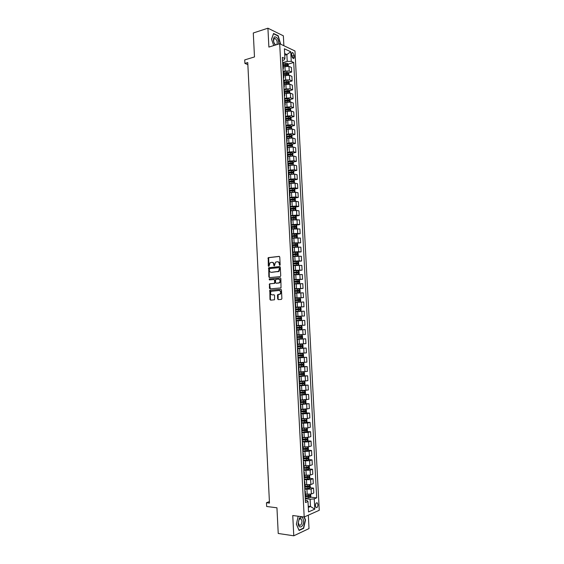 <?xml version="1.0" encoding="UTF-8"?>
<svg xmlns="http://www.w3.org/2000/svg" width="564" height="564" viewBox="0 0 564 564"><rect width="100%" height="100%" fill="white"/><g stroke="black" fill="none" stroke-linecap="round" stroke-linejoin="round"><path stroke-width="0.85" d="M279.772 265.348L280.167 264.798L279.772 257.043L279.138 256.38L268.231 257.649L268.302 266.011L268.915 266.405L270.057 262.718L271.728 262.331C272.877 262.345 273.547 263.057 273.737 264.453L273.787 265.447L274.407 265.848L275.549 262.154L277.248 261.745C278.412 261.767 279.088 262.479 279.279 263.882L279.772 265.348M317.955 504.667L317.292 502.898C316.171 502.552 315.544 503.511 315.403 505.774L316.073 507.544C317.194 507.896 317.828 506.937 317.955 504.667M277.664 298.934L278.299 299.618L281.33 299.406L281.894 298.631L281.45 289.981L280.816 289.297L269.832 290.248L269.98 299.47L270.607 300.161L274.499 299.794L274.583 295.451L273.956 294.768L272.165 294.901C270.375 294.281 270.064 293.083 271.235 291.306L279.018 290.467C280.83 291.073 281.147 292.279 279.984 294.077L277.749 294.577L277.474 295.24L277.664 298.934L278.574 299.604M283.875 45.712L283.361 35.821L267.921 28.2L253.285 32.987L254.484 56.936L244.734 59.897L244.903 63.422L247.758 62.562L269.479 503.102L266.469 502.736L266.659 506.493L276.945 507.783L278.228 533.474L293.781 535.8L309.023 528.574L308.325 515.172M267.921 28.2L268.88 47.073L279.695 43.731L304.2 517.012L292.751 515.517L293.781 535.8M280.167 276.635L280.731 275.852L280.294 267.223L279.652 266.553L268.725 267.724L268.852 276.938L269.472 277.608L280.167 276.635M280.872 278.595L281.027 287.901L270.043 288.874L269.416 288.197L269.522 283.868L274.097 283.396L274.654 282.62L274.534 280.181L273.9 279.504L269.416 279.906L269.183 278.961L280.23 277.918L280.872 278.595M291.68 54.207L291.757 55.773L293.16 58.564C293.893 58.755 294.267 58.205 294.267 56.929L294.182 55.371L292.779 52.572C292.046 52.389 291.68 52.931 291.68 54.207M279.695 43.731L294.972 50.986L319.266 510.286L304.2 517.012M282.529 60.454L284.157 59.974L284.905 58.522L282.367 57.373L305.484 502.545L307.993 501.495L307.091 500.515L305.371 500.317M284.905 58.522L284.397 48.772L290.756 51.761L291.264 61.384L287.217 61.349L282.642 62.675M288.049 64.127L293.717 62.491L291.264 61.384M293.717 62.491L316.686 497.857L314.261 498.872L314.804 509.158L308.536 511.915L307.993 501.495M269.402 501.593L266.469 502.736M244.903 63.422L247.857 64.627M284.735 55.194L286.864 54.567L284.644 53.545M287.217 61.349L286.864 54.567L290.756 51.761M308.24 506.232L310.489 506.5L310.115 499.26L305.286 498.71M309.974 487.754L313.535 488.121L313.796 493.028L311.363 494.015L305.462 494.205M313.535 488.121L311.109 489.08L304.793 489.228M309.453 478.35L313.041 478.695L313.295 483.595L310.87 484.532L304.969 484.73M313.041 478.695L310.609 479.611L304.299 479.767M308.931 468.966L312.548 469.276L312.801 474.176L310.376 475.064L304.475 475.262M312.548 469.276L310.115 470.15L303.813 470.313M308.409 459.597L312.054 459.879L312.308 464.764L309.876 465.61L303.989 465.815M312.054 459.879L309.622 460.696L303.319 460.873M307.888 450.234L311.561 450.488L311.814 455.374L309.382 456.17L303.495 456.382M311.561 450.488L309.128 451.263L302.833 451.447M307.366 440.886L311.067 441.111L311.321 445.99L308.889 446.737L303.171 446.97M311.067 441.111L308.635 441.845L302.339 442.035M306.837 431.559L310.574 431.749L310.827 436.621L308.395 437.326L302.515 437.544M310.574 431.749L308.141 432.433L301.853 432.637M306.315 422.239L310.08 422.401L310.334 427.265L307.902 427.921L302.029 428.146M310.08 422.401L307.648 423.035L301.366 423.247M305.794 412.933L309.594 413.067L309.847 417.917L307.408 418.53L301.543 418.763M309.594 413.067L307.154 413.652L300.88 413.877M305.265 403.641L309.1 403.739L309.354 408.59L301.056 409.394M309.1 403.739L300.393 404.515M304.736 394.356L308.614 394.426L308.868 399.27L300.57 400.038M308.614 394.426L299.907 395.167M304.13 385.092L308.12 385.127L308.374 389.964L300.083 390.69M308.12 385.127L299.421 385.832M303.213 375.835L307.634 375.843L307.888 380.672L299.597 381.356M307.634 375.843L298.941 376.505M301.796 366.607L307.147 366.572L307.401 371.394L299.117 372.036M307.147 366.572L298.455 367.199M299.202 357.421L306.661 357.308L306.915 362.123L298.631 362.73M306.661 357.308L297.975 357.9M297.475 348.27L306.174 348.058L306.428 352.867L298.152 353.438M306.174 348.058L297.489 348.615M296.995 339.105L305.688 338.823L305.942 343.624L297.665 344.153M305.688 338.823L297.009 339.345M296.523 329.954L305.202 329.602L305.455 334.396L297.186 334.882M305.202 329.602L296.53 330.088M296.044 320.817L304.722 320.394L304.969 325.181L296.706 325.625M304.722 320.394L296.051 320.86M295.818 316.432L304.489 315.974L295.818 316.404M304.489 315.974L304.236 311.194L295.973 311.582M295.346 307.317L304.003 306.781L295.339 307.176M304.003 306.781L303.756 302.008L295.494 302.353M294.873 298.208L303.524 297.602L294.859 297.961M303.524 297.602L303.27 292.836L295.014 293.146M294.401 289.113L303.037 288.437L294.38 288.754M303.037 288.437L302.79 283.671L294.535 283.946M295.423 279.899L302.558 279.279L293.907 279.568M302.558 279.279L302.311 274.527L294.063 274.753M296.925 270.628L302.078 270.135L293.428 270.389M302.078 270.135L301.825 265.39L293.583 265.581M297.291 261.456L301.599 261.005L299.153 260.85L292.956 261.224M301.599 261.005L301.345 256.267L293.111 256.416M297.221 252.327L301.12 251.889L298.673 251.692L292.476 252.073M301.12 251.889L300.873 247.152L292.631 247.265M296.544 246.912L297.771 246.2L297.658 244.015L296.826 243.232L300.64 242.788L292.004 242.929M300.64 242.788L300.393 238.057L292.159 238.128M296.41 234.173L300.161 233.693L297.714 233.404L291.532 233.799M300.161 233.693L299.914 228.97L291.687 229.005M295.973 225.121L299.681 224.613L297.235 224.275L291.052 224.683M299.681 224.613L299.435 219.889L291.207 219.889M295.536 216.075L299.209 215.54L296.756 215.166L290.58 215.582M299.209 215.54L298.962 210.83L296.509 210.428L290.735 210.788M295.106 207.044L298.73 206.487L296.283 206.064L290.107 206.487M298.73 206.487L298.483 201.778L296.037 201.334L290.263 201.701M294.669 198.02L298.257 197.442L295.804 196.977L289.642 197.407M298.257 197.442L298.011 192.74L295.557 192.253L289.79 192.627M294.225 189.018L297.778 188.411L295.332 187.904L289.17 188.341M297.778 188.411L297.531 183.716L295.085 183.187L289.325 183.561M293.788 180.015L297.306 179.387L294.852 178.837L288.697 179.289M297.306 179.387L297.059 174.699L294.605 174.128L288.853 174.509M293.351 171.033L296.833 170.377L294.38 169.785L288.225 170.243M296.833 170.377L296.586 165.703L294.133 165.083L288.38 165.471M292.906 162.058L296.361 161.382L293.907 160.747L287.76 161.212M296.361 161.382L296.114 156.707L293.661 156.052L287.915 156.447M292.469 153.098L295.888 152.4L293.435 151.723L287.287 152.195M295.888 152.4L295.642 147.733L293.188 147.035L287.443 147.43M292.025 144.151L295.416 143.425L292.963 142.706L286.822 143.193M295.416 143.425L295.169 138.765L292.716 138.025L286.977 138.427M291.588 135.212L294.944 134.465L292.49 133.703L286.357 134.197M294.944 134.465L294.704 129.812L292.244 129.029L286.512 129.438M291.144 126.287L294.478 125.518L292.018 124.715L285.892 125.215M294.478 125.518L294.232 120.872L291.771 120.04L286.047 120.456M290.7 117.368L294.006 116.586L291.546 115.733L285.426 116.247M294.006 116.586L293.759 111.94L291.306 111.073L285.581 111.489M290.263 108.464L293.534 107.661L291.08 106.765L284.961 107.287M293.534 107.661L293.294 103.022L290.834 102.112L285.116 102.535M289.818 99.574L293.068 98.749L290.608 97.812L284.496 98.34M293.068 98.749L292.822 94.117L290.368 93.159L284.651 93.589M289.374 90.698L292.603 89.845L290.143 88.872L286.103 88.858L284.03 89.408M292.603 89.845L292.356 85.22L289.896 84.226L284.185 84.663M288.93 81.829L292.131 80.962L289.67 79.94L285.638 79.919L283.565 80.483M292.131 80.962L291.891 76.344L289.431 75.301L283.72 75.738M288.486 72.968L291.666 72.079L289.205 71.022L285.172 70.993L283.107 71.579M291.666 72.079L291.426 67.468L288.965 66.39L283.255 66.834M308.304 507.445L310.489 506.5L314.804 509.158M283.297 65.495L285.666 64.811M283.65 74.321L285.849 73.708M284.108 83.134L286.011 82.619M284.566 91.96L286.145 91.544M285.024 100.794L286.258 100.477M285.483 109.642L286.343 109.43M285.941 118.503L286.385 118.398M310.489 497.166L316.686 497.857M283.121 64.141L282.691 63.633M282.987 69.309L283.361 68.766L282.938 68.322M283.586 73.144L283.163 72.657M283.452 78.297L283.826 77.776L283.403 77.353M284.052 82.154L283.629 81.688M283.925 87.3L284.298 86.793L283.875 86.384M284.524 91.185L284.101 90.726M284.39 96.317L284.764 95.831L284.341 95.436M284.989 100.216L284.566 99.786M284.855 105.341L285.236 104.876L284.813 104.495M285.462 109.268L285.039 108.852M285.328 114.379L285.708 113.935L285.285 113.568M285.934 118.327L285.511 117.932M285.8 123.431L286.174 123.001L285.758 122.656M286.406 127.401L285.983 127.027M286.265 132.498L286.646 132.082L286.23 131.757M286.879 136.488L286.456 136.128L289.6 135.945L289.529 134.577L286.385 134.761M286.738 141.571L287.118 141.176L286.702 140.866M287.351 145.59L286.928 145.244M287.21 150.658L287.591 150.285L287.175 149.989M287.823 154.698L287.407 154.374M287.682 159.76L288.07 159.408L287.654 159.126M288.296 163.821L287.88 163.518M288.155 168.876L288.542 168.537L288.126 168.276M288.775 172.958L288.352 172.669M288.634 177.998L289.015 177.681L288.599 177.434M289.247 182.101L288.831 181.841M289.106 187.135L289.494 186.839L289.078 186.613M289.72 191.267L289.304 191.02M289.579 196.286L289.966 196.004L289.558 195.8M290.199 200.439L289.783 200.213M290.058 205.451L290.446 205.19L290.03 204.993M290.679 209.625L290.263 209.413M290.531 214.623L290.925 214.383L290.509 214.207M291.158 218.825L290.742 218.635M291.01 223.809L291.405 223.591L290.989 223.429M291.63 228.032L291.221 227.863M291.489 233.01L291.884 232.805L291.468 232.664M292.11 237.254L291.701 237.106M291.969 242.224L292.363 242.041L291.948 241.914M292.589 246.489L292.18 246.362M292.448 251.445L292.843 251.283L292.434 251.177M292.928 260.688L293.322 260.54L293.068 255.725L292.66 255.626M293.322 260.54L292.913 260.455M293.555 265.002L293.146 264.911M293.407 269.937L293.802 269.811L293.393 269.74M293.886 279.201L294.288 279.095L294.034 274.266L293.625 274.203M294.288 279.095L293.879 279.039M294.366 288.472L294.768 288.387L294.521 283.551L294.112 283.509M294.768 288.387L294.359 288.352M294.852 297.764L295.254 297.7L295 292.857L294.591 292.829M295.254 297.7L294.845 297.679M295.332 307.063L295.74 307.02L295.487 302.17L295.078 302.156M295.74 307.02L295.332 307.013M296.22 316.355L295.818 316.369L296.22 316.355L295.973 311.497L295.564 311.504M296.452 320.838L296.706 325.703L296.304 325.731M296.53 330.187L296.939 330.194L296.537 330.229M296.939 330.194L297.193 335.058L296.791 335.108M297.017 339.535L297.425 339.556L297.024 339.613M297.425 339.556L297.679 344.435L297.277 344.498L302.085 344.237L297.595 344.456M297.503 348.89L297.912 348.933L297.51 349.01M297.912 348.933L298.166 353.818L297.764 353.903M297.989 358.267L298.405 358.33L297.996 358.422M298.405 358.33L298.659 363.216L298.257 363.322M298.476 367.65L298.892 367.735L298.49 367.848M298.892 367.735L299.146 372.628L298.744 372.748M298.969 377.048L299.378 377.147L298.976 377.281M299.378 377.147L299.632 382.054L299.237 382.195M299.456 386.46L299.872 386.58L299.47 386.728M299.872 386.58L300.126 391.486L299.724 391.649M299.942 395.879L300.358 396.027L299.963 396.189M300.358 396.027L300.619 400.941L300.217 401.117M300.436 405.319L300.852 405.481L300.45 405.664M301.106 410.38L300.711 410.599M300.922 414.766L301.345 414.949L300.943 415.153M301.599 419.856L301.204 420.095M301.416 424.227L301.839 424.431L301.437 424.657M302.092 429.345L301.698 429.599M301.909 433.702L302.332 433.927L301.93 434.167M302.332 433.927L302.586 438.877L302.191 439.123M302.403 443.191L302.826 443.438L302.431 443.699M303.079 448.359L302.685 448.655M302.896 452.695L303.319 452.962L302.924 453.237M303.573 457.89L303.178 458.208M303.39 462.212L303.813 462.501L303.418 462.79M303.707 468.331L308.177 468.042L308.311 467.161L303.679 467.767M303.883 471.737L304.313 472.047L303.918 472.364M304.567 476.982L304.172 477.341M304.377 481.282L304.807 481.614L304.412 481.945M305.068 486.549L304.673 486.929M304.877 490.835L305.307 491.188L304.912 491.533M305.561 496.13L305.173 496.531M310.115 499.26L314.261 498.872M280.661 44.182L278.2 35.743L273.547 33.473L271.545 39.212L273.702 45.578M304.003 516.991L305.286 520.022L303.453 528.108L299.005 530.188L296.389 524.062L298.194 516.229L296.368 524.146L299.075 530.47L303.665 528.32L305.547 519.98L304.285 516.976M277.826 35.863L278.2 35.743M303.157 528.242L303.665 528.32M279.941 265.291L279.702 263.903C279.525 262.528 278.863 261.816 277.721 261.767M272.193 262.352C273.328 262.394 273.984 263.099 274.167 264.474L274.393 265.856M279.406 256.43L268.661 257.678L268.908 266.412M279.906 266.596L269.155 267.745L269.282 276.952L269.684 277.594M279.49 268.111L279.046 267.646L269.67 268.577L269.338 270.17C269.522 271.566 270.191 272.278 271.34 272.306L278.595 271.362L279.49 268.111L279.92 268.133L279.152 267.646M279.92 268.133L279.025 271.383L271.77 272.32M274.012 279.511L274.964 280.195L274.795 283.297L270.212 283.77L269.662 284.545L270.283 288.853M280.456 277.946L269.796 278.905L269.662 279.885M278.609 283.015L279.349 282.726C280.548 280.921 280.238 279.716 278.412 279.109L275.655 279.434L275.486 282.55L276.12 283.227L279.772 282.733C280.971 280.928 280.661 279.723 278.842 279.117M279.039 283.022L276.55 283.234M279.236 290.467L279.448 290.467C281.253 291.073 281.577 292.279 280.414 294.07L278.179 294.577L278.094 298.927M274.125 294.789L272.595 294.901M281.006 289.318L270.262 290.248L270.41 299.47L270.882 300.14M288.345 66.2L288.253 64.388L287.4 63.316L282.677 63.323M283.191 65.502L287.139 65.403L287.09 64.55L283.142 64.648M283.163 64.966L287.09 64.55M288.817 75.125L288.719 73.257L287.866 72.199L283.135 72.206M283.65 74.392L287.598 74.293L287.555 73.44L283.607 73.539M283.621 73.842L286.695 73.68M289.283 84.057L289.184 82.132L288.331 81.089L283.6 81.11M284.115 83.296L288.063 83.19L288.028 82.337L284.066 82.436M284.087 82.739L287.168 82.57L287.577 83.063M289.748 92.997L289.649 91.023L288.796 89.993L284.066 90.021M284.573 92.207L288.528 92.101L288.493 91.248L284.531 91.354M284.545 91.636L287.64 91.474L288.042 91.967M288.493 91.248L287.626 91.474L288.493 91.248M290.22 101.95L290.115 99.927L289.262 98.912L284.524 98.947M285.039 101.139L288.994 101.026L288.965 100.173L284.996 100.279M285.01 100.554L288.091 100.385L288.507 100.893M278.771 44.013C278.595 39.339 277.185 36.942 274.555 36.843C272.849 38.831 273.061 41.588 275.183 45.12M276.776 44.634C277.671 42.251 277.128 40.213 275.154 38.507L274.351 38.528C273.061 40.693 273.498 42.808 275.669 44.894L275.796 44.937M271.58 39.311L273.512 33.755L278.017 35.955L280.428 44.077M298.18 523.244C298.398 529.695 304.01 527.058 303.538 520.819C302.875 516.821 301.465 515.989 299.322 518.323L298.18 523.244M298.293 522.757L299.202 525.169C300.831 525.669 301.754 524.308 301.966 521.094L301.049 518.69L299.068 519.395L298.293 522.757M290.686 110.925L290.58 108.845L289.727 107.837L284.989 107.886M285.504 110.079L289.466 109.959L289.438 109.106L285.462 109.219L285.708 113.935M285.476 109.479L288.585 109.317L288.972 109.825M291.158 119.899L291.045 117.77L290.192 116.776L285.454 116.833M286.413 120.365L286.04 120.393M285.969 119.025L289.931 118.912L289.91 118.059L285.885 118.172M285.941 118.419L289.057 118.257L289.438 118.764M291.581 128.888L291.517 126.71L290.686 125.751L285.92 125.793M286.977 129.325L286.505 129.353M286.434 127.993L290.397 127.873L290.382 127.013L286.223 127.14M286.646 132.082L286.399 127.358L289.536 127.21L289.91 127.725M290.686 125.751L290.848 128.825M291.983 137.884L291.983 135.663L291.13 134.69L289.529 134.577M287.555 138.3L286.97 138.335M286.822 136.34L289.959 136.171L290.375 136.692M286.9 136.967L290.869 136.84L290.862 135.987L289.6 135.945M292.385 146.894L292.455 144.624L291.602 143.672L286.85 143.749M288.141 147.282L287.443 147.324M287.372 145.956L291.334 145.822L291.334 144.969L286.921 145.117M287.118 145.322L290.425 145.145L290.841 145.674M292.786 155.918L292.92 153.598L292.096 152.682L287.323 152.745M288.747 156.277L287.908 156.327M287.837 154.952L291.807 154.825L291.807 153.965L287.393 154.113M287.4 154.325L290.897 154.134L291.313 154.663M292.096 152.682L292.258 155.89M293.195 164.956L293.393 162.587L292.54 161.656L287.788 161.755M289.367 165.28L288.373 165.337M288.303 163.969L292.279 163.828L292.286 162.975L287.859 163.123M287.866 163.32L291.362 163.137L291.778 163.673M293.597 174.008L293.865 171.583L293.012 170.673L288.253 170.772M290.002 174.297L288.846 174.361M288.775 172.993L292.751 172.852L292.758 171.992L288.324 172.147M288.338 172.33L291.912 172.154L292.251 172.69M294.013 183.067L294.45 182.764L294.337 180.6L293.506 179.719L288.726 179.81M290.664 183.328L289.311 183.399M289.226 182.031L293.224 181.883L293.238 181.03L288.796 181.185M288.803 181.354L292.392 181.178L292.723 181.721M293.506 179.719L293.682 183.06M294.422 192.148L294.923 191.788L294.81 189.624L293.957 188.736L289.191 188.855M291.355 192.366L289.783 192.451M289.529 191.083L293.696 190.928L293.717 190.068L289.269 190.23M289.276 190.392L292.871 190.216L293.195 190.759M294.838 201.242L295.395 200.826L295.282 198.655L294.45 197.802L289.663 197.908M292.089 201.411L290.256 201.517M290.65 201.644L290.263 201.665M289.783 200.157L294.168 199.98L294.189 199.127L289.734 199.289M289.741 199.437L293.343 199.261L293.661 199.811M294.45 197.802L294.634 201.235M295.254 210.344L295.867 209.878L295.755 207.707L294.901 206.84L290.136 206.981M292.963 210.464L290.728 210.591M291.419 210.689L290.735 210.724M290.256 209.23L294.641 209.054L294.669 208.194L290.206 208.363M290.213 208.497L293.724 208.313L294.133 208.884M295.677 219.466L296.34 218.938L296.227 216.766L295.381 215.913L290.608 216.061M294.316 219.509L291.2 219.678M292.244 219.741L291.207 219.798M290.721 218.317L295.113 218.134L295.148 217.274L290.679 217.443M290.686 217.57L294.197 217.387L294.605 217.958M296.093 228.596L296.819 228.018L296.706 225.833L295.853 225.001L291.08 225.156M295.564 228.603L291.673 228.772M293.139 228.808L291.68 228.892M291.193 227.412L295.592 227.229L295.628 226.368L291.151 226.538M291.158 226.657L294.669 226.474L295.078 227.052M292.145 237.888L296.516 237.74L297.291 237.106L297.179 234.92L296.326 234.095L291.553 234.264M294.175 237.881L292.152 237.987M291.673 236.52L296.065 236.33L296.107 235.477L291.623 235.646M291.63 235.752L295.148 235.569L295.55 236.154M297.017 246.842L296.805 243.211L292.025 243.38M295.881 246.94L292.624 247.102M296.995 246.856L292.617 247.011M292.145 245.643L296.544 245.453L296.593 244.593L292.096 244.769M292.103 244.861L295.621 244.677L296.029 245.277M293.097 256.225L297.475 255.986L298.243 255.316L298.13 253.123L297.284 252.334L292.497 252.51M297.475 255.986L293.097 256.148M292.617 254.78L297.024 254.583L297.073 253.722L292.575 253.899M292.575 253.983L296.1 253.8L296.502 254.406M293.576 265.362L297.954 265.122L298.723 264.438L298.61 262.246L297.757 261.463L292.977 261.654M297.778 261.484L297.968 265.108L293.569 265.291M293.09 263.924L297.496 263.726L297.552 262.866L293.047 263.043M293.047 263.12L296.713 262.951L296.974 263.55M294.048 274.513L298.426 274.273L299.202 273.575L299.089 271.383L298.236 270.614L293.449 270.812M298.426 274.273L294.048 274.457M293.569 273.082L297.975 272.877L298.039 272.017L293.52 272.2M293.527 272.264L297.052 272.081L297.447 272.701M294.521 283.671L298.906 283.438L299.681 282.726L299.569 280.527L298.716 279.772L293.929 279.977M298.906 283.438L294.521 283.629M294.041 282.254L298.455 282.042L298.518 281.189L293.999 281.373M293.999 281.422L297.531 281.239L297.926 281.873M294.986 292.85L299.385 292.617L300.161 291.884L300.048 289.684L299.195 288.944L294.401 289.163M299.385 292.617L294.711 292.829M294.521 291.44L298.934 291.228L299.005 290.368L294.478 290.559M294.478 290.594L298.011 290.411L298.398 291.059M299.872 301.803L298.257 301.867L299.872 301.803L300.64 301.056L300.527 298.857L299.695 298.144L294.88 298.349M295.071 302.057L298.257 301.888L295.071 302.036M295 300.633L299.413 300.415L299.491 299.554L294.951 299.752L298.49 299.597L298.871 300.259M300.351 311.011L298.737 311.081L300.351 311.011L301.12 310.242L301.007 308.036L300.154 307.324L295.36 307.556M298.737 311.081L295.55 311.243L298.737 311.088L298.659 309.678L299.893 309.622L299.97 308.762L295.43 308.959L299.132 308.811L299.343 309.474M295.48 309.84L298.659 309.678M296.029 320.465L300.831 320.225L301.606 319.443L301.486 317.236L300.661 316.552L295.839 316.778M295.959 319.062L300.379 318.843L300.457 317.976L295.91 318.181L299.449 317.997L299.794 318.723M300.661 316.552L300.852 320.204M301.12 325.759L296.319 325.999L301.12 325.759L301.973 326.443L302.085 328.657L301.331 329.432L296.509 329.7M296.438 328.297L300.859 328.072L300.943 327.212L296.389 327.409M300.943 327.212L300.104 327.247L299.977 328.107L296.431 328.283M301.317 329.447L301.141 325.773M296.988 338.95L301.796 338.689L302.565 337.878L302.452 335.665L301.606 334.988L296.798 335.227M301.606 334.988L296.798 335.249M296.918 337.547L301.345 337.314L301.43 336.447L296.868 336.659M301.43 336.447L300.591 336.482L300.457 337.342L296.911 337.519M302.297 347.917L302.085 344.237L302.938 344.893L303.051 347.114L302.283 347.939L297.468 348.214M297.397 346.804L301.825 346.571L301.916 345.704L297.348 345.915M301.077 345.725L300.936 346.592L297.397 346.768M297.954 357.484L302.762 357.202L303.538 356.363L303.418 354.143L302.572 353.501L298.166 353.755M302.572 353.501L298.166 353.713M297.877 356.074L302.311 355.835L302.41 354.975L297.834 355.186M301.585 354.996L301.423 355.849L297.877 356.025M298.434 366.769L303.249 366.48L304.017 365.62L303.904 363.399L303.058 362.772L298.645 363.033M303.058 362.772L298.645 362.976M298.363 365.359L302.797 365.112L302.896 364.252L298.314 364.464M302.092 364.281L301.909 365.119L298.356 365.303M298.913 376.068L303.735 375.772L304.504 374.898L304.391 372.67L303.545 372.057L299.132 372.332M303.545 372.057L299.124 372.261M298.842 374.658L303.284 374.411L303.383 373.544L298.793 373.763M302.6 373.572L302.389 374.411L298.835 374.588M299.399 385.381L304.222 385.078L304.99 384.183L304.877 381.955L304.024 381.356L299.611 381.638M304.024 381.356L299.611 381.553M299.329 383.964L303.77 383.717L303.876 382.85L299.28 383.069M303.101 382.878L302.875 383.703L299.322 383.88M299.886 394.708L304.708 394.391L305.476 393.482L305.364 391.247L304.539 390.676L300.097 390.958M304.729 394.37L304.539 390.676L304.003 390.655M303.467 390.683L300.09 390.866M299.808 393.291L304.257 393.03L304.363 392.163L299.766 392.389M303.601 392.199L303.361 393.016L299.808 393.193M300.365 404.043L305.194 403.718L305.963 402.795L305.85 400.56L305.004 399.989L300.584 400.285M302.713 400.08L300.577 400.186M300.295 402.625L304.743 402.365L304.856 401.498L300.245 401.723M304.102 401.533L303.848 402.344L300.288 402.513M305.068 409.394L301.07 409.633M302.593 409.443L301.063 409.513M305.54 409.358L306.337 409.88L306.456 412.122L305.688 413.059L300.852 413.391M300.781 411.974L305.23 411.706L305.35 410.839L300.732 411.071M304.602 410.881L304.334 411.678L300.774 411.854M304.814 418.833L301.557 418.989M302.642 418.812L301.55 418.862M306.09 418.742L306.823 419.214L306.943 421.456L306.196 422.387L301.338 422.753M301.268 421.329L305.716 421.068L305.836 420.194L301.218 420.434M305.096 420.236L304.821 421.026L301.261 421.202M302.762 428.189L302.036 428.217M304.37 428.252L302.043 428.358M306.64 428.139L307.317 428.562L307.429 430.804L306.661 431.777L301.825 432.13M301.754 430.706L306.21 430.438L306.33 429.564L301.705 429.803M305.596 429.606L305.314 430.388L301.747 430.565M302.946 437.572L302.523 437.594M304.426 437.657L302.53 437.742M307.19 437.544L307.803 437.925L307.923 440.167L307.154 441.161L302.311 441.52M302.241 440.089L306.696 439.814L306.823 438.94L302.191 439.187M306.097 438.989L305.801 439.765L302.233 439.934M304.645 447.069L303.016 447.139M307.747 446.97L308.296 447.294L308.409 449.543L307.648 450.551L302.805 450.918M302.727 449.494L307.19 449.212L307.14 448.309L302.875 448.577M306.597 448.387L306.294 449.148L302.72 449.325M304.905 456.487L303.51 456.551M308.304 456.403L308.783 456.678L308.903 458.934L308.134 459.956L303.291 460.337M303.221 458.906L307.683 458.624L307.634 457.714L303.552 457.982M307.091 457.799L306.781 458.553L303.206 458.722M305.202 465.92L303.996 465.97M308.861 465.843L309.276 466.075L309.396 468.339L308.628 469.375L303.784 469.763M307.591 467.225L307.274 467.965L303.7 468.134M305.512 475.36L304.482 475.41M309.424 475.304L309.89 477.75L309.121 478.808L304.271 479.203M304.193 477.764L308.67 477.475L308.804 476.594L304.56 476.841M308.092 476.658L307.768 477.391L304.186 477.56M305.85 484.814L304.976 484.857M309.988 484.765L310.383 487.176L309.615 488.248L304.764 488.657M304.687 487.218L309.164 486.922L309.114 486.013L305.053 486.295M308.593 486.105L308.261 486.831L304.673 487M306.203 494.283L305.469 494.318M310.553 494.247L310.877 496.616L310.108 497.709L305.251 498.125M305.18 496.68L309.657 496.383L309.798 495.502L305.54 495.756M309.086 495.566L308.755 496.285L305.336 496.447M307.225 494.395L306.964 489.46M306.731 484.906L306.471 479.978M306.238 475.431L305.977 470.503M305.744 465.963L305.491 461.049M305.251 456.516L304.997 451.602M304.757 447.076L304.504 442.169M304.271 437.65L304.017 432.75M303.777 428.238L303.524 423.345M303.291 418.841L303.037 413.955M302.797 409.45L302.544 404.578M302.311 400.08L302.057 395.209M301.825 390.718L301.571 385.854M301.338 381.37L301.084 376.512M300.852 372.036L300.598 367.185M300.365 362.708L300.111 357.872M299.879 353.402L299.632 348.566M299.399 344.103L299.146 339.274M298.913 334.819L298.659 329.996M298.434 325.548L298.18 320.733M297.947 316.291L297.7 311.483M297.468 307.042L297.214 302.241M296.988 297.813L296.734 293.012M296.502 288.592L296.255 283.798M296.022 279.384L295.776 274.597M295.543 270.184L295.296 265.411M295.071 261.005L294.817 256.232M294.591 251.833L294.345 247.067M294.112 242.675L293.865 237.916M293.64 233.524L293.393 228.772M293.16 224.394L292.913 219.65M292.688 215.272L292.441 210.534M292.215 206.163L291.969 201.433M291.736 197.069L291.489 192.338M291.264 187.981L291.017 183.265M290.791 178.908L290.545 174.198M290.319 169.849L290.072 165.146M289.847 160.803L289.607 156.101M289.381 151.765L289.135 147.07M288.909 142.741L288.662 138.053M288.437 133.731L288.197 129.05M287.971 124.736L287.725 120.061M287.506 115.747L287.259 111.08M287.034 106.772L286.794 102.112M286.568 97.812L286.329 93.152M286.103 88.858L285.863 84.205M285.638 79.919L285.398 75.273M285.172 70.993L284.933 66.355M289.205 71.022L288.965 66.39M289.67 79.94L289.431 75.301M290.143 88.872L289.896 84.226M290.608 97.812L290.368 93.159M291.08 106.765L290.834 102.112M291.546 115.733L291.306 111.073M292.018 124.715L291.771 120.04M292.49 133.703L292.244 129.029M292.963 142.706L292.716 138.025M293.435 151.723L293.188 147.035M293.907 160.747L293.661 156.052M294.38 169.785L294.133 165.083M294.852 178.837L294.605 174.128M295.332 187.904L295.085 183.187M295.804 196.977L295.557 192.253M296.283 206.064L296.037 201.334M296.756 215.166L296.509 210.428M297.235 224.275L296.988 219.537M297.714 233.404L297.468 228.653M298.194 242.541L297.94 237.789M298.673 251.692L298.419 246.933M299.153 260.85L298.899 256.084M299.632 270.029L299.385 265.256M300.111 279.215L299.865 274.435M300.598 288.416L300.344 283.629M301.077 297.623L300.823 292.836M301.564 306.851L301.31 302.05M302.043 316.087L301.796 311.279M302.53 325.336L302.276 320.521M303.016 334.6L302.762 329.778M303.502 343.871L303.249 339.049M303.989 353.163L303.735 348.326M304.475 362.462L304.222 357.625M304.962 371.775L304.708 366.931M305.448 381.102L305.194 376.251M305.942 390.436L305.688 385.579M306.428 399.791L306.174 394.927M306.922 409.154L306.668 404.282M307.408 418.53L307.154 413.652M307.902 427.921L307.648 423.035M308.395 437.326L308.141 432.433M308.889 446.737L308.635 441.845M309.382 456.17L309.128 451.263M309.876 465.61L309.622 460.696M310.376 475.064L310.115 470.15M310.87 484.532L310.609 479.611M311.363 494.015L311.109 489.08M291.785 56.076L294.182 55.371M292.222 57.528L294.267 56.929M279.702 263.903L279.279 263.882M274.217 265.475L273.787 265.447M274.167 264.474L273.737 264.453M268.739 266.032L268.302 266.011M268.351 258.368L267.921 258.34M268.901 257.586L268.471 257.558M279.758 264.904L279.328 264.883M269.282 276.952L268.852 276.938M268.859 268.429L268.422 268.415M269.409 267.653L268.972 267.632M278.179 271.707L277.749 271.693M279.977 269.19L279.547 269.169M269.846 288.204L269.416 288.197M269.662 284.545L269.232 284.538M270.212 283.77L269.782 283.762M274.527 283.403L274.097 283.396M275.084 282.627L274.654 282.62M274.964 280.195L274.534 280.181M269.796 278.905L269.359 278.891M277.904 295.24L277.474 295.24M278.468 294.464L278.038 294.464M279.645 294.38L279.215 294.38M270.41 299.47L269.98 299.47M269.98 290.918L269.55 290.911M270.537 290.143L270.107 290.143M287.562 66.101L287.421 63.344M285.87 64.479L285.8 63.126M285.955 66.15L285.913 65.332M288.035 75.026L287.887 72.22M286.336 73.369L286.265 72.016M286.427 75.075L286.378 74.222M288.5 83.958L288.352 81.117M286.801 82.273L286.731 80.92M286.893 84.015L286.843 83.127M288.965 92.912L288.817 90.021M287.266 91.192L287.196 89.831M287.358 92.961L287.309 92.045M289.438 101.872L289.283 98.933M287.732 100.117L287.661 98.756M287.823 101.922L287.774 100.977M288.965 100.173L288.112 100.392L288.951 100.166M289.903 110.84L289.748 107.865M288.197 109.056L288.126 107.696M288.296 110.897L288.239 109.917M288.556 109.317L289.417 109.106M290.375 119.829L290.213 116.804M288.662 118.01L288.592 116.642M288.761 119.885L288.712 118.87M289.128 126.97L289.057 125.61M289.233 128.881L289.177 127.831M289.487 127.21L290.354 127.013M291.313 137.835L291.151 134.718M289.699 137.891L289.642 136.805M289.959 136.171L290.82 135.98M291.785 146.851L291.623 143.693M290.065 144.934L289.995 143.566M290.171 146.915L290.115 145.794M290.425 145.145L291.292 144.962M290.538 153.93L290.467 152.562M290.643 155.953L290.58 154.797M290.897 154.134L291.764 153.958M292.73 164.935L292.561 161.685M291.01 162.947L290.939 161.572M291.116 164.998L291.052 163.807M291.362 163.137L292.23 162.968M293.209 173.994L293.033 170.695M291.475 171.971L291.405 170.596M291.588 174.057L291.525 172.838M291.835 172.147L292.702 171.985M291.948 181.002L291.877 179.627M292.06 183.124L291.997 181.869M292.307 181.171L293.174 181.016M294.154 192.141L293.978 188.757M292.42 190.054L292.349 188.672M292.533 192.211L292.469 190.921M292.779 190.209L293.647 190.061M292.892 199.113L292.822 197.731M293.005 201.306L292.942 199.98M293.252 199.254L294.119 199.113M295.106 210.344L294.923 206.861M293.365 208.186L293.294 206.805M293.484 210.414L293.414 209.054M293.724 208.313L294.598 208.179M295.585 219.466L295.402 215.934M293.844 217.267L293.766 215.885M293.957 219.523L293.886 218.141M294.197 217.387L295.071 217.26M296.065 228.596L295.874 225.022M294.316 226.368L294.246 224.98M294.436 228.624L294.359 227.243M294.669 226.474L295.543 226.354M296.537 237.726L296.347 234.116M294.789 235.477L294.718 234.088M294.909 237.733L294.838 236.351M295.148 235.569L296.022 235.456M295.268 244.6L295.198 243.211M295.388 246.863L295.31 245.474M295.621 244.677L296.495 244.572M297.496 255.964L297.306 252.348M295.74 253.729L295.67 252.341M295.86 256L295.79 254.611M296.1 253.8L296.974 253.701M296.22 262.88L296.149 261.484M296.34 265.151L296.269 263.755M296.572 262.937L297.454 262.845M298.448 274.259L298.257 270.635M296.699 272.038L296.622 270.642M296.819 274.308L296.742 272.913M297.052 272.081L297.933 271.996M298.927 283.424L298.737 279.793M297.179 281.21L297.101 279.814M297.298 283.481L297.221 282.092M297.531 281.239L298.412 281.168M299.406 292.596L299.216 288.965M297.658 290.389L297.58 288.994M297.771 292.674L297.7 291.271M298.011 290.411L298.892 290.347M299.886 301.789L299.695 298.144M298.137 299.59L298.06 298.187M298.257 301.867L298.18 300.471M298.49 299.597L299.371 299.533M300.372 310.99L300.182 307.345M298.617 308.797L298.539 307.394M298.969 308.79L299.851 308.741M299.096 318.018L299.026 316.615M299.216 320.303L299.146 318.9M299.449 317.997L300.33 317.955M299.576 327.254L299.505 325.844M299.695 329.545L299.625 328.135M299.977 328.107L300.859 328.072M301.818 338.668L301.627 335.009M300.062 336.496L299.985 335.094M300.182 338.795L300.104 337.385M300.457 337.342L301.345 337.314M300.541 345.753L300.471 344.35M300.661 348.051L300.591 346.648M300.936 346.592L301.825 346.571M302.783 357.181L302.593 353.515M301.028 355.024L300.95 353.614M301.148 357.329L301.07 355.919M301.423 355.849L302.311 355.835M303.27 366.459L303.079 362.786M301.514 364.309L301.437 362.899M301.634 366.614L301.557 365.204M301.909 365.119L302.797 365.112M303.756 375.751L303.566 372.071M301.994 373.608L301.923 372.198M302.114 375.913L302.043 374.503M302.389 374.411L303.284 374.411M304.243 385.05L304.052 381.37M302.48 382.921L302.41 381.504M302.6 385.226L302.53 383.809M302.875 383.703L303.77 383.717M302.967 392.241L302.896 390.824M303.087 394.553L303.016 393.136M303.361 393.016L304.257 393.03M305.216 403.697L305.025 400.003M303.453 401.575L303.383 400.158M303.573 403.894L303.502 402.47M303.848 402.344L304.743 402.365M305.702 413.038L305.512 409.358M303.94 410.923L303.869 409.499M304.067 413.243L303.989 411.819M304.334 411.678L305.23 411.706M306.196 422.387L306.005 418.749M304.433 420.286L304.356 418.862M304.553 422.605L304.475 421.181M304.821 421.026L305.716 421.068M306.682 431.756L306.492 428.154M304.92 429.655L304.849 428.252M305.039 431.982L304.969 430.558M305.314 430.388L306.21 430.438M307.176 441.133L306.985 437.572M305.406 439.046L305.336 437.671M305.533 441.372L305.455 439.948M305.801 439.765L306.696 439.814M307.662 450.523L307.479 446.998M305.899 448.443L305.829 447.097M306.019 450.777L305.949 449.346M306.294 449.148L307.19 449.212M308.156 459.928L307.972 456.445M306.393 457.855L306.322 456.544M306.513 460.189L306.435 458.758M306.781 458.553L307.683 458.624M308.649 469.347L308.466 465.899M306.879 467.281L306.816 466.005M307.006 469.622L306.929 468.183M307.274 467.965L308.177 468.042M309.142 478.78L308.966 475.367M307.373 476.721L307.309 475.473M307.5 479.062L307.422 477.623M307.768 477.391L308.67 477.475M309.636 488.22L309.46 484.85M307.866 486.168L307.803 484.955M307.993 488.516L307.916 487.077M308.261 486.831L309.164 486.922M310.129 497.681L309.953 494.346M308.36 495.636L308.296 494.452M308.487 497.984L308.409 496.546M308.755 496.285L309.657 496.383M316.517 502.813L317.292 502.898M283.361 68.766L283.114 64.085M283.826 77.776L283.586 73.087M284.298 86.793L284.052 82.104M284.764 95.831L284.517 91.128M285.236 104.876L284.989 100.166M286.174 123.001L285.934 118.285M287.118 141.176L286.872 136.446M287.591 150.285L287.351 145.547M288.07 159.408L287.823 154.663M288.542 168.537L288.296 163.786M289.015 177.681L288.768 172.922M289.494 186.839L289.247 182.073M289.966 196.004L289.72 191.238M290.446 205.19L290.199 200.41M290.925 214.383L290.679 209.596M291.405 223.591L291.151 218.797M291.884 232.805L291.63 228.011M292.363 242.041L292.11 237.24M292.843 251.283L292.589 246.475M293.802 269.811L293.555 264.988M301.106 410.402L300.852 405.481M301.599 419.884L301.345 414.949M302.092 429.373L301.839 424.431M303.079 448.394L302.826 443.438M303.58 457.919L303.319 452.962M304.074 467.464L303.813 462.501M304.567 477.017L304.313 472.047M305.068 486.591L304.807 481.614M305.568 496.172L305.307 491.188M291.969 52.812L292.779 52.572M268.661 257.678L268.231 257.649M269.155 267.745L268.725 267.724M279.025 271.383L278.595 271.362M269.952 283.875L269.522 283.868M274.795 283.297L274.365 283.29M269.613 278.976L269.183 278.961M279.772 282.733L279.349 282.726M278.179 294.577L277.749 294.577M280.414 294.07L279.984 294.077M270.262 290.248L269.832 290.248M273.956 38.888L275.154 38.507M299.244 518.45L301.049 518.69M299.068 519.395L299.322 518.323M288.585 109.317L289.438 109.106M289.536 127.21L290.382 127.013M290.009 136.178L290.862 135.987M290.481 145.152L291.334 144.969M290.961 154.141L291.807 153.965M291.433 163.137L292.286 162.975M291.912 172.154L292.758 171.992M292.392 181.178L293.238 181.03M292.871 190.216L293.717 190.068M293.343 199.261L294.189 199.127M293.823 208.327L294.669 208.194M294.302 217.401L295.148 217.274M294.789 226.488L295.628 226.368M295.268 235.583L296.107 235.477M295.748 244.691L296.593 244.593M296.227 253.814L297.073 253.722M296.713 262.951L297.552 262.866M297.193 272.102L298.039 272.017M297.679 281.26L298.518 281.189M298.159 290.432L299.005 290.368M298.645 299.618L299.491 299.554M299.132 308.811L299.97 308.762M299.618 318.026L300.457 317.976M301.091 345.725L301.916 345.704M301.796 354.982L302.41 354.975M302.403 364.252L302.896 364.252M302.96 373.544L303.383 373.544M303.502 382.843L303.876 382.85"/></g></svg>
